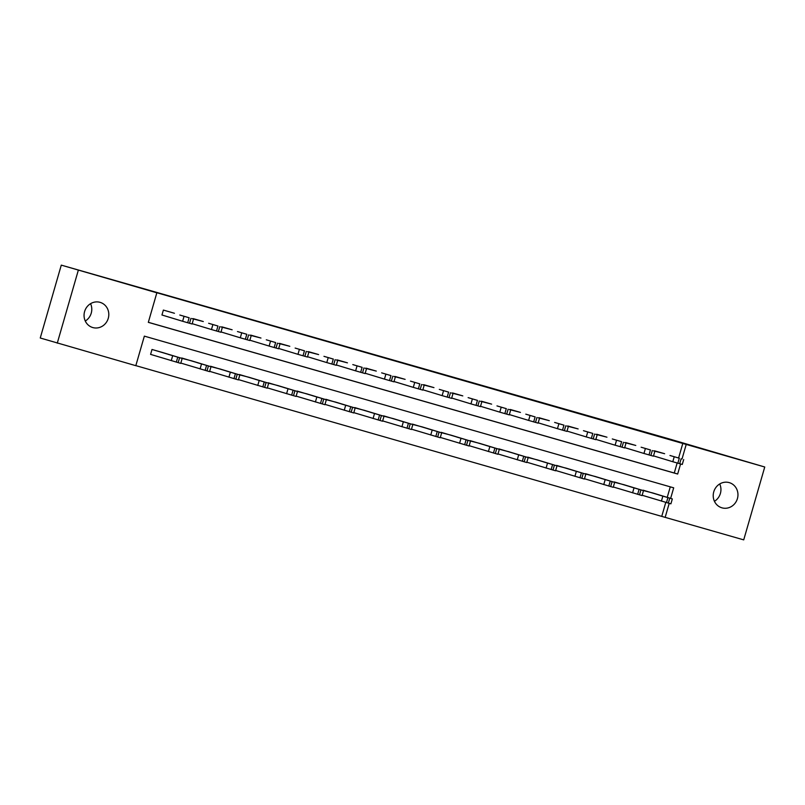 <?xml version="1.0" encoding="UTF-8"?>
<svg xmlns="http://www.w3.org/2000/svg" width="805" height="805" viewBox="0 0 805 805"><rect width="100%" height="100%" fill="white"/><g stroke="black" fill="none" stroke-linecap="round" stroke-linejoin="round"><path stroke-width="1.21" d="M90.563 303.686A13.122 12.306 -73.1 0 1 85.28 321.034M100.072 302.338A13.122 12.306 -73.1 0 1 100.243 302.398A13.122 12.306 -73.1 0 1 108.232 318.428A13.122 12.306 -73.1 0 1 92.786 327.555A13.122 12.306 -73.1 0 1 92.615 327.504A13.122 12.306 -73.1 0 1 84.626 311.465A13.122 12.306 -73.1 0 1 100.072 302.338M719.72 483.966A13.122 12.306 -73.1 0 1 714.438 501.314M729.219 482.618A13.122 12.306 -73.1 0 1 729.4 482.668A13.122 12.306 -73.1 0 1 737.39 498.708A13.122 12.306 -73.1 0 1 721.944 507.834A13.122 12.306 -73.1 0 1 721.773 507.774A13.122 12.306 -73.1 0 1 713.783 491.744A13.122 12.306 -73.1 0 1 729.219 482.618M670.635 498.396L673.694 487.82L144.347 336.138L135.814 365.681L40.25 337.999L61.281 265.127L668.844 438.805L764.75 467.001L743.719 539.873L665.161 517.363L669.207 503.367M135.834 365.631L665.161 517.363M661.76 516.327L665.785 502.39M667.234 497.369L670.273 486.844M653.258 493.103L642.078 490.225M624.428 484.841L613.249 481.964M595.589 476.59L584.41 473.702M566.76 468.319L555.581 465.441M537.921 460.047L526.752 457.18M509.082 451.806L497.913 448.908M480.253 443.545L469.084 440.647M451.424 435.284L440.244 432.386M422.595 427.002L411.415 424.124M393.756 418.741L382.586 415.863M364.927 410.48L353.747 407.602M336.088 402.238L324.918 399.34M307.258 393.977L296.079 391.079M278.429 385.696L267.25 382.818M249.59 377.434L238.411 374.556M220.761 369.173L209.582 366.295M191.922 360.922L180.753 358.034M163.083 352.66L152.004 349.471L150.585 354.391L151.501 354.663M678.605 457.975L682.791 443.454L153.443 291.772L156.844 292.809L148.321 322.352L677.669 474.034L680.577 463.982M148.341 322.302L674.268 472.998L677.156 462.996M664.628 453.708L653.449 450.83M635.789 445.447L624.62 442.569M606.96 437.196L595.781 434.308M578.131 428.924L566.951 426.046M549.292 420.663L538.122 417.785M520.453 412.412L509.283 409.524M491.624 404.14L480.454 401.262M462.795 395.889L451.615 393.001M433.965 387.618L422.786 384.74M405.126 379.356L393.947 376.478M376.297 371.095L365.118 368.217M347.458 362.844L336.289 359.956M318.619 354.582L307.45 351.684M289.79 346.301L278.621 343.423M260.961 338.04L249.781 335.162M232.132 329.778L220.952 326.9M203.293 321.537L192.123 318.639M174.454 313.276L163.375 310.076L161.946 315.007L162.872 315.268M61.281 265.127L156.844 292.809M57.266 343.172L78.296 270.299M682.791 443.454L764.75 467.001M682.006 459.011L686.202 444.491M674.268 472.998L677.669 474.034M663.702 453.446L654.465 450.8M653.529 455.872L672.789 461.728L674.208 456.797M679.34 458.226L669.961 455.479L679.34 458.236M683.697 459.524L682.278 464.445L672.789 461.728M642.159 495.256L670.907 503.839L672.326 498.919L652.332 492.831M672.326 498.919L643.094 490.185M667.969 497.621L658.591 494.864L667.969 497.621M634.873 445.185L625.626 442.539M624.7 447.61L643.96 453.467L645.379 448.536M650.5 449.965L641.132 447.218L650.5 449.975M654.857 451.263L653.439 456.183L643.96 453.467M606.034 436.924L596.797 434.267M595.861 439.349L615.121 445.205L616.539 440.275M621.671 441.704L612.293 438.956L621.671 441.714M626.028 443.002L624.61 447.922L615.121 445.205M613.33 486.995L642.068 495.578L643.487 490.658L623.503 484.57M643.487 490.658L614.255 481.923M639.14 489.36L629.762 486.602L639.13 489.37M584.5 478.734L613.239 487.317L614.658 482.396L594.664 476.308M614.658 482.396L585.426 473.662M610.301 481.098L600.922 478.341L610.301 481.098M577.205 428.663L567.958 426.006M567.032 431.088L586.292 436.934L587.71 432.013M592.842 433.442L583.464 430.695L592.832 433.452M597.199 434.74L595.77 439.661L586.292 436.934M548.366 420.401L539.129 417.745M538.203 422.826L557.452 428.673L558.881 423.752M564.003 425.181L554.635 422.434L564.003 425.191M568.36 426.479L566.941 431.4L557.452 428.673M519.537 412.13L510.3 409.483M509.364 414.565L528.623 420.411L530.042 415.491M535.174 416.92L525.796 414.162L535.164 416.93M539.531 418.218L538.102 423.138L528.623 420.411M555.661 470.472L584.4 479.056L585.829 474.135L565.835 468.047M585.829 474.135L556.587 465.401M581.472 472.837L572.093 470.08L581.472 472.837M526.832 462.211L555.571 470.794L556.99 465.874L536.995 459.786M556.99 465.874L527.758 457.139M552.633 464.566L543.264 461.818L552.633 464.566M497.993 453.95L526.742 462.533L528.161 457.612L508.166 451.525M528.161 457.612L498.929 448.878M523.803 456.304L514.425 453.557L523.803 456.324M490.708 403.869L481.46 401.222M480.535 406.294L499.794 412.15L501.213 407.229M506.335 408.658L496.967 405.901L506.335 408.668M510.692 409.956L509.273 414.877L499.794 412.15M469.164 445.688L497.903 454.272L499.321 449.351L479.337 443.263M499.321 449.351L470.09 440.617M494.964 448.043L485.596 445.296L494.964 448.063M461.869 395.607L452.631 392.961M451.696 398.032L470.955 403.889L472.374 398.968M477.506 400.397L468.128 397.64L477.506 400.407M481.863 401.695L480.444 406.616L470.955 403.889M440.325 437.427L469.074 446.01L470.492 441.08L450.498 435.002M470.492 441.08L441.261 432.355M466.135 439.782L456.757 437.035L466.135 439.782M433.04 387.346L423.792 384.699M422.867 389.771L442.126 395.627L443.545 390.707M448.677 392.136L439.299 389.379L448.667 392.146M453.024 393.434L451.605 398.354L442.126 395.627M411.496 429.166L440.234 437.749L441.663 432.818L421.669 426.741M441.663 432.818L412.422 424.094M437.306 431.52L427.928 428.773L437.306 431.52M404.201 379.085L394.963 376.438M394.037 381.51L413.287 387.366L414.716 382.445M419.838 383.874L410.459 381.117L419.838 383.884M424.195 385.172L422.776 390.093L413.287 387.366M382.667 420.904L411.405 429.488L412.824 424.557L392.83 418.479M412.824 424.557L383.593 415.833M408.467 423.259L399.099 420.512L408.467 423.259M375.372 370.823L366.124 368.177M365.198 373.248L384.458 379.105L385.877 374.184M391.009 375.613L381.63 372.856L390.999 375.623M395.366 376.911L393.937 381.832L384.458 379.105M353.828 412.643L382.566 421.226L383.995 416.296L364.001 410.218M383.995 416.296L354.764 407.572M379.638 414.998L370.26 412.251L379.628 415.008M346.532 362.562L337.295 359.916M336.369 364.987L355.619 370.843L357.048 365.923M362.17 367.342L352.801 364.595L362.17 367.362M366.527 368.65L365.108 373.57L355.619 370.843M324.999 404.382L353.737 412.965L355.156 408.034L335.172 401.957M355.156 408.034L325.924 399.31M350.799 406.736L341.431 403.989L350.799 406.736M317.703 354.301L308.466 351.654M307.53 356.726L326.79 362.582L328.209 357.662M333.34 359.08L323.962 356.333L333.34 359.1M337.698 360.388L336.279 365.309L326.79 362.582M296.16 396.12L324.908 404.704L326.327 399.773L306.333 393.695M326.327 399.773L297.095 391.049M321.97 398.475L312.592 395.728L321.97 398.475M288.874 346.039L279.627 343.393M278.701 348.464L297.961 354.321L299.38 349.4M304.501 350.819L295.133 348.072L304.501 350.839M308.858 352.127L307.44 357.048L297.961 354.321M267.33 387.859L296.069 396.432L297.488 391.512L277.504 385.434M297.488 391.512L268.256 382.788M293.141 390.214L283.763 387.467L293.141 390.214M260.035 337.778L250.798 335.132M249.862 340.203L269.122 346.059L270.54 341.139M275.672 342.558L266.294 339.811L275.672 342.568M280.029 343.856L278.611 348.786L269.122 346.059M238.501 379.598L267.24 388.171L268.659 383.25L248.665 377.173M268.659 383.25L239.427 374.526M264.302 381.952L254.923 379.205L264.302 381.952M231.206 329.517L221.959 326.87M221.033 331.942L240.293 337.798L241.711 332.878M246.843 334.296L237.465 331.549L246.833 334.306M251.2 335.594L249.771 340.525L240.293 337.798M209.662 371.336L238.401 379.91L239.83 374.989L219.835 368.911M239.83 374.989L210.588 366.255M235.473 373.691L226.094 370.944L235.463 373.701M202.367 321.255L193.13 318.609M192.204 323.68L211.453 329.537L212.882 324.606M218.004 326.035L208.636 323.288L218.004 326.045M222.361 327.333L220.942 332.264L211.453 329.537M180.833 363.075L209.572 371.648L210.991 366.728L190.996 360.65M210.991 366.728L181.759 357.994M206.633 365.43L197.265 362.683L206.633 365.43M173.538 312.994L164.301 310.348M161.956 314.986L182.624 321.276L184.043 316.345M189.175 317.774L179.797 315.027L189.165 317.784M193.532 319.072L192.103 324.002L182.624 321.276M150.585 354.381L180.743 363.387L182.161 358.467L162.167 352.389M182.161 358.467L152.93 349.732M177.804 357.168L168.426 354.421L177.804 357.168M679.692 463.73L681.121 458.8M677.85 463.197L679.269 458.276M662.837 496.192L661.418 501.113M667.898 497.661L666.48 502.592M669.75 498.194L668.321 503.115M650.863 455.469L652.281 450.538M649.011 454.936L650.43 450.015M622.024 447.208L623.452 442.277M620.182 446.674L621.601 441.754M634.008 487.931L632.589 492.851M639.069 489.4L637.64 494.33M640.911 489.933L639.492 494.854M605.179 479.669L603.75 484.59M610.23 481.138L608.811 486.069M612.082 481.672L610.663 486.592M593.194 438.936L594.613 434.016M591.343 438.413L592.772 433.493M564.365 430.675L565.784 425.754M562.514 430.152L563.933 425.221M535.526 422.414L536.945 417.493M533.685 421.89L535.104 416.96M576.34 471.408L574.921 476.329M581.401 472.877L579.972 477.798M583.243 473.41L581.824 478.331M547.511 463.147L546.082 468.067M552.562 464.616L551.143 469.536M554.414 465.149L552.995 470.07M518.672 454.885L517.253 459.806M523.733 456.355L522.314 461.275M525.585 456.888L524.156 461.808M506.697 414.152L508.116 409.232M504.846 413.629L506.265 408.699M489.843 446.624L488.424 451.545M494.894 448.093L493.475 453.014M496.745 448.627L495.327 453.547M477.858 405.891L479.287 400.971M476.017 405.368L477.435 400.437M461.003 438.363L459.585 443.283M466.065 439.832L464.646 444.752M467.916 440.365L466.498 445.286M449.029 397.63L450.448 392.709M447.178 397.107L448.606 392.176M432.174 430.101L430.756 435.022M437.236 431.571L435.807 436.491M439.077 432.104L437.658 437.024M420.2 389.368L421.619 384.448M418.348 388.845L419.767 383.915M403.345 421.83L401.916 426.761M408.397 423.309L406.978 428.23M410.248 423.833L408.829 428.763M391.361 381.107L392.78 376.187M389.509 380.574L390.938 375.653M374.506 413.569L373.087 418.499M379.568 415.048L378.149 419.969M381.409 415.571L379.99 420.502M362.532 372.846L363.951 367.925M360.68 372.313L362.099 367.392M345.677 405.307L344.258 410.238M350.728 406.787L349.31 411.707M352.58 407.31L351.161 412.241M333.693 364.585L335.122 359.664M331.851 364.051L333.27 359.131M316.838 397.046L315.419 401.977M321.899 398.525L320.481 403.446M323.751 399.049L322.322 403.979M304.864 356.323L306.282 351.403M303.012 355.79L304.431 350.869M288.009 388.785L286.59 393.715M293.07 390.264L291.641 395.185M294.912 390.787L293.493 395.718M276.035 348.062L277.453 343.141M274.183 347.529L275.602 342.608M259.18 380.524L257.751 385.454M264.231 382.003L262.812 386.923M266.083 382.526L264.664 387.457M247.195 339.801L248.614 334.88M245.344 339.267L246.773 334.347M230.341 372.262L228.922 377.183M235.402 373.741L233.973 378.662M237.244 374.265L235.825 379.195M218.366 331.539L219.785 326.609M216.515 331.006L217.934 326.085M201.512 364.001L200.083 368.921M206.563 365.47L205.144 370.401M208.415 366.003L206.996 370.924M189.527 323.278L190.946 318.347M187.686 322.745L189.105 317.824M172.673 355.74L171.254 360.66M177.734 357.209L176.315 362.139M179.585 357.742L178.157 362.663"/></g></svg>
